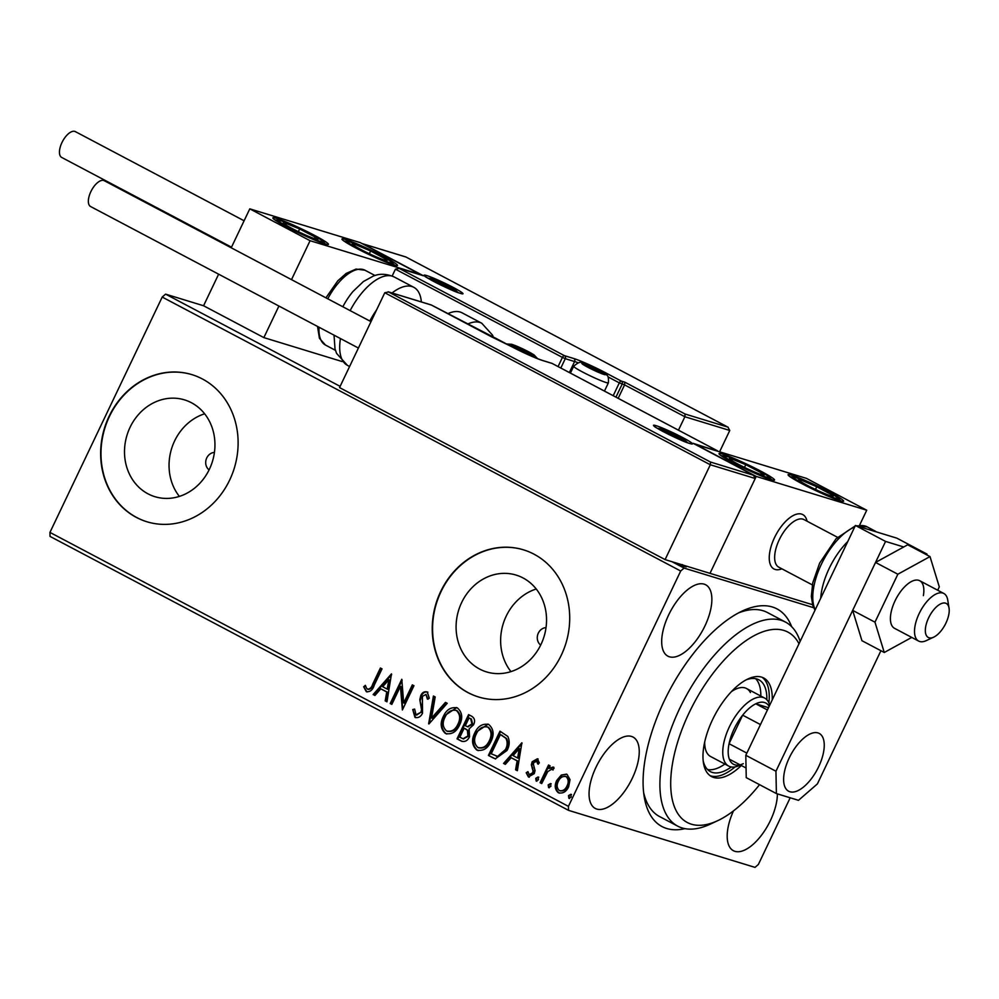 <?xml version="1.0" encoding="UTF-8"?>
<svg xmlns="http://www.w3.org/2000/svg" width="999" height="999" viewBox="0 0 999 999"><rect width="100%" height="100%" fill="white"/><g stroke="black" fill="none" stroke-linecap="round" stroke-linejoin="round"><path stroke-width="1.5" d="M684.952 828.646A123.077 56.968 -62.1 0 1 644.193 796.64A123.077 56.968 -62.1 0 1 664.273 700.836A123.077 56.968 -62.1 0 1 742.269 611.026A123.077 56.968 -62.1 0 1 791.658 626.673M643.618 792.419A115.385 53.409 117.9 0 0 659.602 816.57L677.684 826.136A115.385 53.409 -62.1 0 1 666.046 814.023A115.385 53.409 -62.1 0 1 693.056 684.028A115.385 53.409 -62.1 0 1 785.501 622.09A115.385 53.409 -62.1 0 1 797.14 634.203A115.385 53.409 -62.1 0 1 800.149 641.37M546.028 627.609A9.615 8.492 -73 0 0 538.324 633.141A9.615 8.492 -73 0 0 540.671 645.092M214.435 452.41A9.615 8.492 -73 0 0 206.743 457.942A9.615 8.492 -73 0 0 209.091 469.892M130.057 427.335A50.612 44.693 -73 0 0 154.92 496.69A50.612 44.693 -73 0 0 209.39 469.255A50.612 44.693 -73 0 0 184.528 399.887A50.612 44.693 -73 0 0 130.057 427.335M204.633 413.798A50.612 44.693 -73 0 0 174.6 440.959A50.612 44.693 -73 0 0 179.37 496.416M461.65 602.534A50.612 44.693 -73 0 0 486.513 671.902A50.612 44.693 -73 0 0 540.983 644.455A50.612 44.693 -73 0 0 516.121 575.087A50.612 44.693 -73 0 0 461.65 602.534M536.226 588.998A50.612 44.693 -73 0 0 506.193 616.158A50.612 44.693 -73 0 0 510.951 671.615M440.684 591.533A76.923 67.92 -73 0 0 478.471 696.952A76.923 67.92 -73 0 0 561.263 655.244A76.923 67.92 -73 0 0 523.464 549.825A76.923 67.92 -73 0 0 440.684 591.533M523.638 549.875A76.923 67.92 -73 0 0 441.021 591.633A76.923 67.92 -73 0 0 478.646 697.002M109.091 416.333A76.923 67.92 -73 0 0 146.878 521.753A76.923 67.92 -73 0 0 229.67 480.044A76.923 67.92 -73 0 0 191.883 374.625A76.923 67.92 -73 0 0 109.091 416.333M192.045 374.675A76.923 67.92 -73 0 0 109.44 416.433A76.923 67.92 -73 0 0 147.053 521.803M668.656 614.922A40.385 18.694 117.9 0 0 667.919 656.181A40.385 18.694 117.9 0 0 704.907 626.011A40.385 18.694 117.9 0 0 705.644 584.765A40.385 18.694 117.9 0 0 668.656 614.922M733.491 810.876A40.385 18.694 117.9 0 0 733.416 850.711A40.385 18.694 117.9 0 0 770.416 820.541A40.385 18.694 117.9 0 0 777.372 793.868M596.016 767.207A40.385 18.694 117.9 0 0 595.279 808.453A40.385 18.694 117.9 0 0 632.28 778.296A40.385 18.694 117.9 0 0 633.016 737.05A40.385 18.694 117.9 0 0 596.016 767.207M790.184 797.789L758.378 864.46L755.007 867.382L568.518 810.351L50.025 536.401L49.95 532.405L162.2 297.065L165.584 294.131L203.571 305.756L263.861 337.612L342.182 361.563M684.365 565.496L686.201 566.87M686.088 566.933L675.386 562.749M672.015 561.713L684.065 568.081L813.648 607.717M165.584 294.131L340.122 386.363M561.301 775.037L567.082 774.425L570.054 779.645L568.631 786.775C566.283 791.82 562.849 793.805 558.341 792.744C554.832 789.572 554.295 785.489 556.73 780.481L561.301 775.037L566.545 774.175M566.221 774.063L567.082 774.425M559.265 793.131L559.028 792.956C555.519 789.784 554.982 785.701 557.417 780.694L556.73 780.481M553.084 769.992L551.823 769.08L547.702 771.678L541.708 783.578L540.084 782.716L548.526 765.009L550.149 765.871L548.913 768.481L553.121 767.045L554.07 768.306L552.397 769.779L552.085 769.168M538.374 764.16L537.187 761.201L533.791 762.537L533.416 764.347L535.039 770.604L534.265 773.626L528.396 776.922L526.198 772.764L527.909 771.615L529.258 774.662L532.592 772.851L533.016 770.966L531.343 764.772L532.13 761.775L537.425 758.753L539.36 762.936L537.687 763.948L536.725 761.051M529.258 774.662L530.282 774.999L533.291 773.064L532.592 772.851M493.319 758.004L488.411 755.419L499.975 731.193L507.767 736.4C509.89 740.946 509.652 745.629 507.03 750.461L495.304 758.84L488.411 755.419M457.03 738.835L468.593 714.61L471.578 716.183C474.7 718.069 475.362 720.928 473.576 724.75L469.13 728.858L469.518 736.812C467.582 740.808 464.835 742.22 461.251 741.058L457.03 738.835L457.729 739.048L469.218 714.947M462.125 741.433L457.729 739.048M428.633 723.825L433.416 696.028L435.189 696.952L431.556 718.044L445.454 702.384L447.215 703.308L428.946 723.925M391.833 704.382L390.209 703.533L401.773 679.295L403.696 702.946L412.325 684.877L413.948 685.739L402.385 709.964L400.437 686.363L391.833 704.382M367.482 689.185C370.042 689.035 371.79 687.349 372.714 684.128L380.394 668.006L382.018 668.868L374.213 685.227C372.764 689.972 370.13 692.12 366.308 691.67L363.661 686.775L365.372 685.351L366.583 688.274L368.169 689.397C370.729 689.248 372.477 687.562 373.401 684.34L381.031 668.343M367.008 691.97L363.661 686.775M49.95 532.405L568.431 806.355L680.694 571.016L162.2 297.065M391.483 673.875L386.963 701.81L385.202 700.873L386.738 691.97L380.806 688.835L374.937 695.454L373.176 694.517L391.483 673.875M416.021 714.822L420.929 712.275L421.528 709.627L419.817 699.75L420.741 695.629C422.215 692.469 424.363 691.246 427.21 691.97L429.32 698.214L427.347 699.038L425.999 694.442L422.415 696.378L422.527 713.174C420.766 716.795 418.244 718.194 414.947 717.369L412.737 709.577L414.635 709.04L416.021 714.822L416.82 715.097M428.034 699.25L425.974 694.43M415.609 717.657L412.737 709.577M443.281 716.533C446.466 709.565 451.173 706.693 457.417 707.929C462.3 712.374 463.012 718.056 459.565 724.999C456.368 731.967 451.648 734.789 445.404 733.466C440.621 729.033 439.922 723.388 443.281 716.533L456.73 707.617M456.393 707.504L457.417 707.929M446.553 733.94L446.091 733.678C441.321 729.245 440.609 723.601 443.968 716.745M474.662 733.116C477.847 726.148 482.554 723.276 488.798 724.512C493.681 728.958 494.393 734.64 490.946 741.57C487.749 748.551 483.029 751.373 476.785 750.049C472.003 745.616 471.303 739.972 474.662 733.116L488.111 724.188M487.787 724.088L488.798 724.512M477.934 750.524L477.472 750.261C472.702 745.828 471.99 740.184 475.349 733.328M521.878 742.769L517.357 770.704L515.596 769.779L517.132 760.863L511.201 757.729L505.332 764.347L503.571 763.423L521.878 742.769M535.764 778.296L538.074 776.985L538.461 779.72L536.151 781.018L535.764 778.296L538.773 777.197M548.201 784.864L550.524 783.566L550.911 786.3L548.601 787.599L548.201 784.864L551.211 783.778M568.493 795.591L570.816 794.28L571.203 797.015L568.881 798.326L568.493 795.591L571.503 794.492M684.065 568.081L680.694 571.016M568.431 806.355L568.518 810.351M785.501 622.09L767.407 612.524A115.385 53.409 117.9 0 0 738.448 612.949M364.348 686.987L365.572 685.963M386.988 701.673L385.202 700.873M385.889 701.086L387.425 692.182L386.738 691.97M387.425 692.182L380.806 688.835M375.025 695.354L373.176 694.517M373.863 694.73L391.645 674.687M387.225 689.123L387.924 689.322L389.523 679.994L388.836 679.782L382.692 686.713L387.225 689.123L388.836 679.782M391.895 704.258L390.209 703.533M390.909 703.733L402.16 680.144M412.949 685.214L404.395 703.159L403.696 702.946M402.672 709.365L401.123 686.575L400.437 686.363M413.424 709.789L414.597 709.452M416.708 715.034L420.929 712.275M421.615 712.487L422.215 709.827L421.528 709.627M422.215 709.827L419.817 699.75M420.504 699.962L421.428 695.841L420.741 695.629M421.428 695.841C422.902 692.682 425.062 691.458 427.897 692.17M429.433 723.363L434.09 696.378M446.053 702.697L432.242 718.256L431.556 718.044M446.903 734.04L446.091 733.678M447.777 731.418L446.528 730.956C451.585 732.055 455.382 729.782 457.954 724.138C460.664 718.631 460.127 714.073 456.306 710.451L455.856 710.239M447.227 731.156C452.272 732.267 456.081 729.994 458.641 724.337C461.363 718.843 460.814 714.285 457.005 710.664L456.218 710.339M458.641 724.337L457.954 724.138M457.005 710.664L456.306 710.451C451.261 709.465 447.465 711.775 444.905 717.382C442.207 722.851 442.744 727.372 446.528 730.956M463.424 738.873L468.581 736.176L468.094 730.494L464.135 728.196L459.84 737.212L463.049 738.773L467.894 735.963L467.407 730.281L464.135 728.196M467.769 726.785L472.614 724.15L471.403 719.055L469.031 717.944L465.322 725.711L467.432 726.698L471.928 723.938L470.704 718.843L469.031 717.944M471.403 719.055L470.704 718.843M472.614 724.15L471.928 723.938M468.094 730.494L467.407 730.281M468.581 736.176L467.894 735.963M478.284 750.624L477.472 750.261M479.158 748.001L477.909 747.527C482.967 748.626 486.763 746.353 489.335 740.709C492.045 735.214 491.508 730.656 487.687 727.035L487.237 726.822M478.608 747.739C483.653 748.838 487.462 746.565 490.022 740.921C492.744 735.426 492.195 730.868 488.386 727.247L487.599 726.922M490.022 740.921L489.335 740.709M488.386 727.247L487.687 727.035C482.642 726.048 478.846 728.358 476.286 733.965C473.588 739.435 474.125 743.955 477.909 747.527M489.11 755.631L500.599 731.518M495.641 758.94L494.006 758.216M496.565 756.231L498.301 756.593L506.106 749.812C508.254 745.853 508.391 742.057 506.505 738.448L500.412 734.527L491.221 753.783L497.602 756.38L505.407 749.6C507.567 745.641 507.704 741.845 505.819 738.236L500.412 734.527M506.505 738.448L505.819 738.236M506.106 749.812L505.407 749.6M498.301 756.593L497.602 756.38M517.382 770.566L515.596 769.779M516.283 769.992L517.819 761.076L517.132 760.863M517.819 761.076L511.201 757.729M505.419 764.247L503.571 763.423M504.258 763.636L522.04 743.581M517.619 758.016L518.319 758.229L519.917 748.888L519.23 748.676L513.086 755.619L517.619 758.016L519.23 748.676M529.295 777.234L528.396 776.922M529.083 777.135L526.198 772.764M526.898 772.976L527.971 772.252M533.291 773.064L533.703 771.178L533.016 770.966M533.703 771.178L532.155 768.231M532.854 768.443L531.343 764.772M532.03 764.984L532.817 761.975L532.13 761.775M532.817 761.975L538.124 758.965M536.838 781.23L536.451 778.508M541.77 783.453L540.084 782.716M540.771 782.929L549.163 765.346M553.821 767.257L548.913 768.481M549.288 787.811L548.901 785.077M557.417 780.694L561.987 775.249M560.352 790.908L559.365 790.571C562.749 791.258 565.284 789.722 567.007 785.938C568.868 782.217 568.543 779.095 566.033 776.598L565.784 776.485M560.064 790.783C563.436 791.47 565.983 789.934 567.694 786.138C569.555 782.417 569.23 779.307 566.733 776.81L566.146 776.56M567.694 786.138L567.007 785.938M566.733 776.81L566.033 776.598C562.637 775.973 560.064 777.559 558.341 781.355C556.48 785.064 556.818 788.136 559.365 790.571M569.58 798.526L569.18 795.803M682.854 566.021L684.215 565.971L683.553 567.345M676.51 563.099L682.979 565.771C684.914 566.371 684.652 565.971 682.167 564.56M781.88 568.806A30.769 14.248 -62.1 0 1 773.988 568.98A30.769 14.248 -62.1 0 1 774.55 537.562A30.769 14.248 -62.1 0 1 802.734 514.572A30.769 14.248 -62.1 0 1 807.042 521.191A30.769 14.248 -62.1 0 0 803.72 515.209A30.769 14.248 -62.1 0 0 802.734 514.572A30.769 14.248 -62.1 0 0 776.373 534.015A30.769 14.248 -62.1 0 0 773.001 568.344A30.769 14.248 -62.1 0 0 773.988 568.98A30.769 14.248 -62.1 0 0 781.88 568.806M732.979 462.612A30.769 2.41 -154.5 0 1 719.018 453.596A30.769 2.41 -154.5 0 1 760.614 471.066A30.769 2.41 -154.5 0 1 774.562 480.082A30.769 2.41 -154.5 0 1 732.979 462.612M829.682 492.182A30.769 2.41 25.5 0 0 788.086 474.712A30.769 2.41 25.5 0 0 802.047 483.741A30.769 2.41 25.5 0 0 843.643 501.211A30.769 2.41 25.5 0 0 829.682 492.182M866.732 510.227L756.218 476.423L695.928 444.567L806.443 478.371L866.732 510.227L859.565 525.249M756.218 476.423L710.002 573.339L812.537 604.695M383.541 256.468A30.769 2.41 -154.5 0 1 397.502 265.484A30.769 2.41 -154.5 0 1 355.906 248.014A30.769 2.41 -154.5 0 1 341.958 238.986A30.769 2.41 -154.5 0 1 383.541 256.468M286.838 226.885A30.769 2.41 25.5 0 0 328.434 244.355A30.769 2.41 25.5 0 0 314.473 235.339A30.769 2.41 25.5 0 0 272.877 217.869A30.769 2.41 25.5 0 0 286.838 226.885M310.077 240.709L249.787 208.853L360.302 242.645L420.591 274.5L310.077 240.709L291.508 279.633M278.908 306.044L263.861 337.612M249.787 208.853L231.219 247.777M218.631 274.188L203.571 305.756M927.671 637.062A19.231 8.904 117.9 0 0 933.728 637.137A19.231 8.904 117.9 0 0 949.05 608.129A19.231 8.904 117.9 0 0 946.877 603.858A19.231 8.904 117.9 0 0 930.169 614.922A19.231 8.904 117.9 0 0 927.671 637.062M933.728 637.137L926.273 640.621A26.923 12.463 -62.1 0 1 918.668 641.083A26.923 12.463 -62.1 0 1 917.806 640.521A26.923 12.463 -62.1 0 1 920.753 610.476A26.923 12.463 -62.1 0 1 943.83 593.468A26.923 12.463 -62.1 0 1 944.692 594.03A26.923 12.463 -62.1 0 1 947.726 600.012L949.05 608.129M837.487 537.287L803.958 519.567A26.923 12.463 117.9 0 0 780.881 536.575A26.923 12.463 117.9 0 0 777.934 566.62A26.923 12.463 117.9 0 0 778.795 567.182L812.337 584.902M618.169 398.326L624.587 384.89L684.877 416.745L685.089 414.023L727.909 427.122L729.769 430.469L684.877 416.745L678.458 430.182M729.769 430.469L719.592 451.81M405.969 257.018L728.159 427.247L405.969 257.018L363.149 243.918L423.439 275.774L399.263 268.381L395.429 269.181L392.17 276.011M613.199 395.704L619.318 382.879L624.587 384.89L624.8 382.167L685.089 414.023M363.149 243.918L362.125 243.619M423.439 275.774L422.44 275.474M569.355 372.54L574.6 361.551L565.272 358.691A2.31 2.035 -73 0 0 564.447 355.669L398.776 268.194L422.952 275.587M431.118 304.957L388.611 291.958L384.777 292.757L339.535 387.587L665.097 559.602L710.002 573.339L755.232 478.509L710.326 464.772L665.097 559.602M384.777 292.757L710.326 464.772L710.551 462.062L388.124 291.77L431.293 304.97M491.57 336.825L431.431 305.057M710.551 462.062L753.621 475.274L693.568 443.556M693.331 443.419L753.371 475.149L755.232 478.509M693.081 443.306L718.381 451.436M513.798 345.267A11.538 0.899 25.5 0 0 512.425 345.117A11.538 0.899 25.5 0 0 512.637 345.417A11.538 0.899 25.5 0 0 517.669 348.464A11.538 0.899 25.5 0 0 528.084 353.396A11.538 0.899 25.5 0 0 532.879 355.07A11.538 0.899 25.5 0 0 533.266 354.982A11.538 0.899 25.5 0 0 528.021 351.636A11.538 0.899 25.5 0 0 517.607 346.703A11.538 0.899 25.5 0 0 513.798 345.267M533.266 354.982L517.607 346.703L512.425 345.117M527.335 353.072L528.021 351.636M516.945 348.077L517.607 346.703M584.627 364.248A11.538 0.899 25.5 0 0 583.254 364.098A11.538 0.899 25.5 0 0 583.466 364.398A11.538 0.899 25.5 0 0 588.498 367.445A11.538 0.899 25.5 0 0 598.913 372.377A11.538 0.899 25.5 0 0 603.708 374.051A11.538 0.899 25.5 0 0 604.095 373.963A11.538 0.899 25.5 0 0 598.851 370.617A11.538 0.899 25.5 0 0 588.436 365.684A11.538 0.899 25.5 0 0 584.627 364.248M604.095 373.963L588.436 365.684L583.254 364.098M598.164 372.053L598.851 370.617M587.774 367.058L588.436 365.684M434.478 279.695A11.538 0.899 25.5 0 0 433.104 279.533A11.538 0.899 25.5 0 0 433.316 279.832A11.538 0.899 25.5 0 0 438.349 282.879A11.538 0.899 25.5 0 0 448.763 287.812A11.538 0.899 25.5 0 0 453.558 289.485A11.538 0.899 25.5 0 0 453.946 289.398A11.538 0.899 25.5 0 0 448.701 286.051A11.538 0.899 25.5 0 0 438.286 281.119A11.538 0.899 25.5 0 0 434.478 279.695M453.946 289.398L438.286 281.119L433.104 279.533M448.014 287.5L448.701 286.051M437.624 282.505L438.286 281.119M663.948 429.832A11.538 0.899 25.5 0 0 662.574 429.682A11.538 0.899 25.5 0 0 662.787 429.97A11.538 0.899 25.5 0 0 667.819 433.029A11.538 0.899 25.5 0 0 678.234 437.949A11.538 0.899 25.5 0 0 683.029 439.622A11.538 0.899 25.5 0 0 683.416 439.535A11.538 0.899 25.5 0 0 678.171 436.188A11.538 0.899 25.5 0 0 667.757 431.256A11.538 0.899 25.5 0 0 663.948 429.832M683.416 439.535L667.757 431.256L662.574 429.682M677.484 437.637L678.171 436.188M667.095 432.642L667.757 431.256M823.763 493.181A19.231 1.511 25.5 0 0 830.444 495.766A19.231 1.511 25.5 0 0 831.58 496.116A19.231 1.511 25.5 0 0 831.33 494.53A19.231 1.511 25.5 0 0 816.757 486.725A19.231 1.511 25.5 0 0 801.285 480.157A19.231 1.511 25.5 0 0 799.65 480.881A19.231 1.511 25.5 0 0 800.399 481.393A19.231 1.511 25.5 0 0 814.972 489.198A19.231 1.511 25.5 0 0 823.763 493.181M830.444 495.766L831.33 494.53L816.757 486.725L801.285 480.157L800.399 481.393M815.471 489.435L816.757 486.725M800.624 481.555L801.285 480.157M377.622 257.455A19.231 1.511 25.5 0 0 384.303 260.04A19.231 1.511 25.5 0 0 385.439 260.389A19.231 1.511 25.5 0 0 385.202 258.803A19.231 1.511 25.5 0 0 370.629 250.999A19.231 1.511 25.5 0 0 355.157 244.43A19.231 1.511 25.5 0 0 353.509 245.155A19.231 1.511 25.5 0 0 354.258 245.667A19.231 1.511 25.5 0 0 368.831 253.484A19.231 1.511 25.5 0 0 377.622 257.455M384.303 260.04L385.202 258.803L370.629 250.999L355.157 244.43L354.258 245.667M369.33 253.721L370.629 250.999M354.483 245.829L355.157 244.43M283.316 223.002A19.231 1.511 25.5 0 0 284.44 224.038A19.231 1.511 25.5 0 0 286.151 225.162A19.231 1.511 25.5 0 0 301.673 233.254A19.231 1.511 25.5 0 0 316.183 239.211A19.231 1.511 25.5 0 0 316.371 239.261A19.231 1.511 25.5 0 0 315.16 237.063A19.231 1.511 25.5 0 0 299.638 228.971A19.231 1.511 25.5 0 0 285.127 223.014A19.231 1.511 25.5 0 0 283.316 223.002M316.183 239.211L315.16 237.063L299.638 228.971L285.127 223.014L286.151 225.162M314.41 238.649L315.16 237.063M298.351 231.668L299.638 228.971M729.457 458.728A19.231 1.511 25.5 0 0 730.581 459.752A19.231 1.511 25.5 0 0 732.292 460.889A19.231 1.511 25.5 0 0 747.814 468.981A19.231 1.511 25.5 0 0 762.324 474.937A19.231 1.511 25.5 0 0 762.499 474.987A19.231 1.511 25.5 0 0 761.3 472.789A19.231 1.511 25.5 0 0 745.778 464.697A19.231 1.511 25.5 0 0 731.268 458.741A19.231 1.511 25.5 0 0 729.457 458.728M762.324 474.937L761.3 472.789L745.778 464.697L731.268 458.741L732.292 460.889M760.551 474.363L761.3 472.789M744.492 467.395L745.778 464.697M342.844 306.755A42.308 19.58 -62.1 0 1 353.072 291.383L363.461 281.493L373.451 276.011C374.2 275.874 381.755 271.703 394.118 276.923A50 23.139 117.9 0 0 350.137 310.614M369.842 321.016A50 23.139 -62.1 0 1 376.673 309.752M392.058 292.969A50 23.139 -62.1 0 1 413.811 287.325A50 23.139 -62.1 0 1 421.366 301.935M467.544 324.126A50 23.139 -62.1 0 1 468.356 323.751A50 23.139 -62.1 0 1 481.743 323.226L462.05 312.812A50 23.139 117.9 0 0 448.651 313.349A50 23.139 117.9 0 0 447.839 313.711M231.506 247.178L61.701 157.455A14.61 6.768 -62.1 0 1 61.963 142.532A14.61 6.768 -62.1 0 1 75.35 131.618L244.106 220.779M358.404 348.039L90.609 206.543A14.61 6.768 -62.1 0 1 91.159 191.034A14.61 6.768 -62.1 0 1 103.709 180.469A14.61 6.768 -62.1 0 1 104.271 180.707L371.004 321.641M923.376 595.629A26.923 12.463 117.9 0 0 919.717 580.731A26.923 12.463 117.9 0 0 903.158 588.386A26.923 12.463 117.9 0 0 890.883 613.448A26.923 12.463 117.9 0 0 894.555 628.334L918.668 641.083M937.699 590.234L939.297 586.9L930.007 556.58L907.704 544.792L875.536 562.437L852.671 610.389L861.95 640.709L884.265 652.484L911.737 637.412M930.007 556.58L897.851 574.225L875.536 562.437M897.851 574.225L874.974 622.177L852.671 610.389M874.974 622.177L884.265 652.484M789.26 757.841A32.692 15.135 117.9 0 0 788.661 791.245A32.692 15.135 117.9 0 0 818.618 766.82A32.692 15.135 117.9 0 0 819.217 733.428A32.692 15.135 117.9 0 0 789.26 757.841M903.72 546.977L885.564 541.421L775.948 771.228L776.385 793.568L798.488 800.324L817.394 783.903L880.918 650.724M926.66 554.807L927.01 554.095L922.964 552.859M776.385 793.568L746.241 777.634L745.803 755.294L775.948 771.228M927.01 554.095L896.865 538.161L855.419 525.486L745.803 755.294M885.564 541.421L855.419 525.486M799.013 643.768A107.692 49.85 117.9 0 0 798.8 643.381A107.692 49.85 117.9 0 0 710.589 676.623A107.692 49.85 117.9 0 0 676.435 811.213A107.692 49.85 117.9 0 0 717.732 820.666A107.692 49.85 117.9 0 0 759.552 784.665M704.695 742.095A38.462 17.807 117.9 0 0 706.73 752.484A38.462 17.807 117.9 0 0 710.614 756.518L728.696 766.083A38.462 17.807 -62.1 0 1 729.395 726.785A38.462 17.807 -62.1 0 1 764.635 698.064A38.462 17.807 -62.1 0 1 769.717 705.169M707.579 769.555A51.923 24.038 117.9 0 0 724.887 764.06M760.826 696.053A51.923 24.038 117.9 0 0 758.079 682.055A51.923 24.038 117.9 0 0 755.606 678.658M746.003 679.907A51.923 24.038 -62.1 0 1 758.865 679.795A51.923 24.038 -62.1 0 1 764.11 685.239A51.923 24.038 -62.1 0 1 766.845 699.75M731.33 766.957A51.923 24.038 -62.1 0 1 710.351 771.615A51.923 24.038 -62.1 0 1 705.107 766.158A51.923 24.038 -62.1 0 1 703.196 760.926M772.227 699.912A55.769 25.812 117.9 0 0 769.305 683.84A55.769 25.812 117.9 0 0 763.673 677.984A55.769 25.812 117.9 0 0 718.993 707.916A55.769 25.812 117.9 0 0 705.943 770.753A55.769 25.812 117.9 0 0 711.563 776.598A55.769 25.812 117.9 0 0 741.333 765.496M710.114 775.699A55.769 25.812 117.9 0 0 735.039 766.895M768.88 702.846A55.769 25.812 117.9 0 0 766.283 682.242A55.769 25.812 117.9 0 0 762.112 677.297M717.732 820.666L710.277 824.15A115.385 53.409 -62.1 0 1 677.684 826.136M750.424 692.544A38.462 17.807 117.9 0 0 746.54 688.511A38.462 17.807 117.9 0 0 731.293 691.745M769.155 706.355A34.615 16.021 117.9 0 0 755.768 703.796A34.615 16.021 117.9 0 0 742.669 715.172A34.615 16.021 117.9 0 0 734.14 728.908A34.615 16.021 117.9 0 0 729.058 743.706A34.615 16.021 117.9 0 0 729.357 759.178A34.615 16.021 117.9 0 0 743.281 763.673M760.464 724.575L742.669 715.172L729.058 743.706L746.852 753.109M740.409 765.022L739.56 765.421A38.462 17.807 -62.1 0 1 728.696 766.083M768.518 707.692L755.768 703.796L767.432 709.964M729.357 759.178L746.053 767.994M373.401 684.34L372.714 684.128M421.366 704.545L420.679 704.332M465.646 728.845L464.96 728.633M502.16 735.301L501.473 735.089M426.648 275.549A21.541 1.686 -154.5 0 1 453.196 287.425A21.541 1.686 -154.5 0 1 460.402 293.394A21.541 1.686 -154.5 0 1 433.853 281.506A21.541 1.686 -154.5 0 1 426.648 275.549M558.066 366.571L562.425 357.417L395.429 269.181M560.826 368.032L565.272 358.691L562.425 357.417A2.31 1.074 117.9 0 1 564.447 355.669L573.776 358.516A25.387 1.986 -154.5 0 1 605.069 372.515L621.353 381.118A2.31 2.035 -73 0 1 622.165 384.14L615.958 397.165M608.129 376.96L619.318 382.879A2.31 1.074 -62.1 0 1 621.353 381.118L624.8 382.167M578.221 362.812A23.077 1.811 25.5 0 0 574.6 361.551A2.31 2.035 -73 0 0 573.776 358.516M603.783 373.164A2.31 1.074 -62.1 0 1 605.069 372.515M689.872 443.531A21.541 1.686 -154.5 0 1 663.324 431.655A21.541 1.686 -154.5 0 1 656.118 425.686A21.541 1.686 -154.5 0 1 682.667 437.562A21.541 1.686 -154.5 0 1 689.872 443.531M717.257 450.699L552.072 363.411L542.744 360.564A25.387 1.986 -154.5 0 1 511.451 346.566L491.72 336.9M494.517 337.762A2.31 2.035 107 0 1 495.167 337.962A2.31 1.074 117.9 0 1 495.254 337.999A2.31 2.31 0 0 0 494.855 337.837L431.356 305.007M495.342 338.049A2.31 1.074 117.9 0 0 495.254 337.999L511.538 346.603A2.31 1.074 117.9 0 0 511.451 346.566M542.12 360.364A2.31 2.035 107 0 1 542.744 360.564M551.423 363.211A2.31 2.035 107 0 1 552.072 363.411A2.31 1.074 -62.1 0 1 552.16 363.449A2.31 1.074 -62.1 0 1 552.235 363.499M512.599 344.63A13.074 1.024 25.5 0 0 516.97 348.251A13.074 1.024 25.5 0 0 533.091 355.469A13.074 1.024 25.5 0 0 528.721 351.848A13.074 1.024 25.5 0 0 512.599 344.63M583.428 363.611A13.074 1.024 25.5 0 0 587.799 367.232A13.074 1.024 25.5 0 0 603.92 374.438A13.074 1.024 25.5 0 0 599.55 370.829A13.074 1.024 25.5 0 0 583.428 363.611M606.106 382.53A19.231 1.511 -154.5 0 1 586.251 373.901A19.231 1.511 -154.5 0 1 573.676 366.283C578.159 362.287 581.131 361.276 582.579 363.261L602.722 372.54C606.318 375.911 608.953 373.064 608.391 382.842A19.231 1.511 -154.5 0 1 606.106 382.53M433.279 279.058A13.074 1.024 25.5 0 0 437.649 282.667A13.074 1.024 25.5 0 0 453.771 289.885A13.074 1.024 25.5 0 0 449.4 286.263A13.074 1.024 25.5 0 0 433.279 279.058M662.749 429.195A13.074 1.024 25.5 0 0 667.12 432.817A13.074 1.024 25.5 0 0 683.241 440.022A13.074 1.024 25.5 0 0 678.87 436.401A13.074 1.024 25.5 0 0 662.749 429.195M825.973 494.642A24.613 1.923 25.5 0 0 835.664 496.366A24.613 1.923 25.5 0 0 805.756 481.281A24.613 1.923 25.5 0 0 796.066 479.557A24.613 1.923 25.5 0 0 825.973 494.642M379.832 258.928A24.613 1.923 25.5 0 0 389.535 260.639A24.613 1.923 25.5 0 0 359.615 245.554A24.613 1.923 25.5 0 0 349.925 243.831A24.613 1.923 25.5 0 0 379.832 258.928M278.459 220.729A24.613 1.923 25.5 0 0 301.96 233.853A24.613 1.923 25.5 0 0 322.852 241.496A24.613 1.923 25.5 0 0 299.35 228.371A24.613 1.923 25.5 0 0 278.459 220.729M724.6 456.456A24.613 1.923 25.5 0 0 748.101 469.58A24.613 1.923 25.5 0 0 768.993 477.222A24.613 1.923 25.5 0 0 745.491 464.098A24.613 1.923 25.5 0 0 724.6 456.456M325.936 297.827L337.774 280.831L346.203 273.414L356.031 269.068L365.01 270.242A42.308 19.58 117.9 0 0 327.772 298.788M340.434 338.549A50 23.139 117.9 0 0 347.39 365.334L349.6 366.508M319.043 327.247A42.308 19.58 117.9 0 0 325.474 345.055L335.427 350.324M820.716 598.251A50 23.139 -62.1 0 1 829.22 568.369A50 23.139 -62.1 0 1 847.764 541.545M869.242 529.72A50 23.139 -62.1 0 1 875.024 531.018L876.548 531.955M856.131 525.711L867.194 526.873A50 23.139 117.9 0 0 857.492 526.123M854.682 527.035A50 23.139 117.9 0 0 821.378 564.223A50 23.139 117.9 0 0 815.246 609.715M467.432 726.698L468.119 726.91M463.049 738.773L463.736 738.985M496.228 756.131L496.928 756.343M943.83 593.468L919.717 580.731M461.363 293.656L460.089 293.256C451.985 291.321 421.84 275.437 425.012 276.174L425.149 276.386M362.662 243.744L405.831 256.943M690.833 443.793L689.56 443.394C681.468 441.458 651.311 425.574 654.482 426.311L654.632 426.523M511.538 346.603C524.238 353.147 534.54 357.767 542.432 360.427L551.748 363.286A2.31 2.31 0 0 1 552.16 363.449L717.507 450.811M537.674 358.728L533.903 354.782L523.251 349.088L511.763 344.28L506.655 344.018M570.429 373.102L573.676 366.283M604.457 391.084L608.391 382.842M458.079 292.582L454.582 289.198L443.931 283.504L432.43 278.709L428.059 278.259M687.549 442.719L684.053 439.335L673.401 433.641L661.9 428.846L657.529 428.396M840.833 500.949L837.137 497.265L832.242 494.23L816.907 486.301L795.304 477.297L790.059 476.735M394.692 265.235L390.996 261.538L386.101 258.504L370.779 250.587L349.163 241.571L343.918 241.009M325.624 244.106L322.015 240.472L316.908 237.3L301.523 229.37L285.539 222.352L280.095 220.442L274.85 219.88M771.765 479.832L768.156 476.198L763.036 473.026L747.664 465.097L731.68 458.079L726.236 456.168L720.991 455.606M365.01 270.242L374.962 275.499M394.118 276.923L413.811 287.325M325.474 345.055L319.443 338.311L317.52 326.448M347.39 365.334L336.563 353.384L335.002 348.788L334.041 335.164M481.743 323.226L492.569 335.177L493.431 337.4M815.009 610.214L812.799 605.519L811.338 596.366L812.749 582.842L819.642 563.099L836.051 538.761L855.206 525.936M875.024 531.018L867.194 526.873M764.635 698.064L746.54 688.511"/></g></svg>
